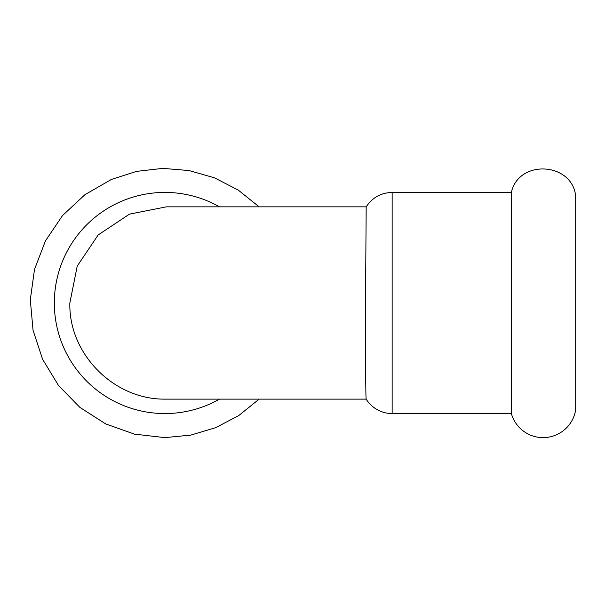 <?xml version="1.0" encoding="UTF-8"?>
<svg xmlns="http://www.w3.org/2000/svg" width="606" height="606" viewBox="0 0 606 606"><rect width="100%" height="100%" fill="white"/><g stroke="black" fill="none" stroke-linecap="round" stroke-linejoin="round"><path stroke-width="0.91" d="M164.893 413.557A110.565 110.565 0 0 0 219.493 399.134A110.565 110.565 0 0 1 54.328 302.992A110.565 110.565 0 0 1 219.493 206.843M575.7 302.992L575.7 409.626A32.974 32.974 0 0 1 511.358 413.557L511.358 192.42C518.698 158.931 572.503 162.234 575.7 196.359L575.7 302.992M366.175 399.127C365.698 399.649 365.532 354.101 365.524 302.992L366.175 206.858C372.349 197.571 381.007 192.761 392.15 192.42L392.15 413.557A30.595 30.595 0 0 1 366.175 399.127L164.893 399.127C114.026 399.649 68.599 354.101 69.849 302.992L77.212 266.132L98.18 234.931L129.495 214.13L166.385 206.843L366.183 206.843M259.141 399.134L238.847 415.496L215.797 427.631L190.829 435.1L164.893 437.623L134.494 434.146L105.664 423.897L79.894 407.399L58.517 385.507L42.632 359.358L33.057 330.293L30.3 299.818L34.489 269.511L45.42 240.93L62.516 215.554L84.908 194.7L111.428 179.429L136.562 171.377L162.779 168.377L189.08 170.551L214.456 177.816L238.249 190.095L259.141 206.843M392.15 413.557L511.358 413.557M392.15 192.42L511.358 192.42"/></g></svg>
